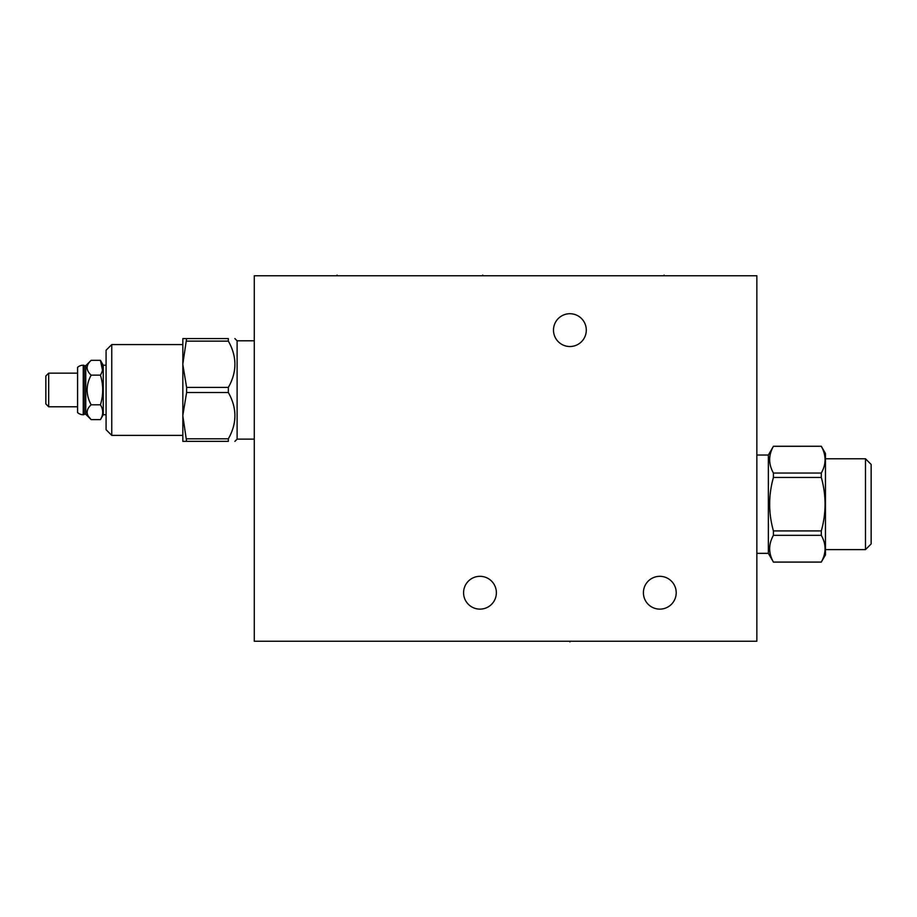 <?xml version="1.0" encoding="UTF-8"?>
<svg xmlns="http://www.w3.org/2000/svg" width="917" height="917" viewBox="0 0 917 917"><rect width="100%" height="100%" fill="white"/><g stroke="black" fill="none" stroke-linecap="round" stroke-linejoin="round"><path stroke-width="1.38" d="M756.846 275.753L254.284 275.753L254.284 641.247L756.846 641.247L756.846 275.753M643.402 592.726A16.403 16.403 0 0 1 659.804 576.323A16.403 16.403 0 0 1 676.207 592.726A16.403 16.403 0 0 1 659.804 609.129A16.403 16.403 0 0 1 643.402 592.726M463.578 592.726A16.403 16.403 0 0 1 479.981 576.323A16.403 16.403 0 0 1 496.384 592.726A16.403 16.403 0 0 1 479.981 609.129A16.403 16.403 0 0 1 463.578 592.726M553.49 330.12A16.403 16.403 0 0 1 569.893 313.717A16.403 16.403 0 0 1 586.295 330.12A16.403 16.403 0 0 1 569.893 346.523A16.403 16.403 0 0 1 553.49 330.12M83.241 414.736L83.241 365.207A8.585 8.585 0 0 0 77.578 367.339L77.578 412.604A8.585 8.585 0 0 0 83.241 414.736L84.284 414.232L84.284 365.711L85.751 365.711L85.751 414.232L91.138 419.619C85.808 414.679 85.808 409.739 91.138 404.798C85.808 394.906 85.808 385.025 91.138 375.145C85.808 370.204 85.808 365.264 91.138 360.324L85.751 365.711M83.241 365.207L84.284 365.711M83.791 414.736L83.791 365.207M84.284 414.232L85.751 414.232M88.548 416.478L91.138 419.619L100.423 419.619L103.254 414.736L103.254 365.207L106.085 365.207M100.423 419.619C103.472 414.679 103.472 409.739 100.423 404.798C103.472 394.906 103.472 385.025 100.423 375.145C103.472 370.204 103.472 365.264 100.423 360.324L91.138 360.324M100.423 375.145L91.138 375.145M102.475 370.101L100.423 360.324L103.254 365.207M100.423 404.798L91.138 404.798M103.254 414.736L106.085 414.736M106.085 429.718L106.085 350.225L111.748 344.563L111.748 435.38L106.085 429.718M182.838 435.38L111.748 435.38M182.838 344.563L111.748 344.563M182.838 363.934L182.838 338.579L186.61 338.579L182.838 363.934L182.838 441.364L186.61 441.364L182.838 416.009M182.838 364.611L186.61 387.421L228.344 387.421L228.344 392.522C237.09 407.95 237.09 423.379 228.344 438.819L228.344 441.364C237.09 441.364 237.09 441.364 228.344 441.364C237.09 441.364 237.09 441.364 228.344 441.364L186.61 441.364M254.284 340.815L237.113 340.815L237.113 439.128L234.878 441.364M228.344 438.819L186.61 438.819M182.838 415.332L186.61 392.522L228.344 392.522M186.61 387.421L186.61 392.522M228.344 387.421C237.09 371.993 237.09 356.553 228.344 341.124L228.344 338.579C237.09 338.579 237.09 338.579 228.344 338.579C237.09 338.579 237.09 338.579 228.344 338.579L186.61 338.579M228.344 341.124L186.61 341.124M77.578 373.162L48.681 373.162L48.681 406.781L77.578 406.781M48.681 406.781L45.85 403.95L45.85 375.993L48.681 373.162M768.354 455.027L768.354 553.341L773.421 562.064C768.412 553.157 768.412 544.24 773.421 535.333L773.421 530.92C768.412 513.096 768.412 495.272 773.421 477.459L773.421 473.046C768.412 464.128 768.412 455.222 773.421 446.315L768.354 455.027L756.846 455.027M768.354 553.341L756.846 553.341M821.3 446.315C826.309 455.222 826.309 464.128 821.3 473.046L821.3 477.459C826.309 495.272 826.309 513.096 821.3 530.92L821.3 535.333C826.309 544.24 826.309 553.157 821.3 562.064L825.46 554.9L825.46 453.479L821.3 446.258L773.421 446.315M773.421 473.046L821.3 473.046M773.421 562.064L821.3 562.064M773.421 535.333L821.3 535.333M773.421 530.92L821.3 530.92M773.421 477.459L821.3 477.459M865.488 458.775L865.488 549.604L871.15 543.93L871.15 464.438L865.488 458.775L825.46 458.775M865.488 549.604L825.46 549.604M337.078 275.111L337.078 275.753L337.078 275.111M482.72 275.111L482.72 275.753L482.72 275.111M664.103 275.111L664.103 275.753L664.103 275.111M569.893 641.247L569.893 641.889L569.893 641.247M237.113 340.815L234.878 338.579M254.284 439.128L237.113 439.128M773.421 446.258L821.3 446.258M773.421 562.121L821.3 562.121"/></g></svg>

